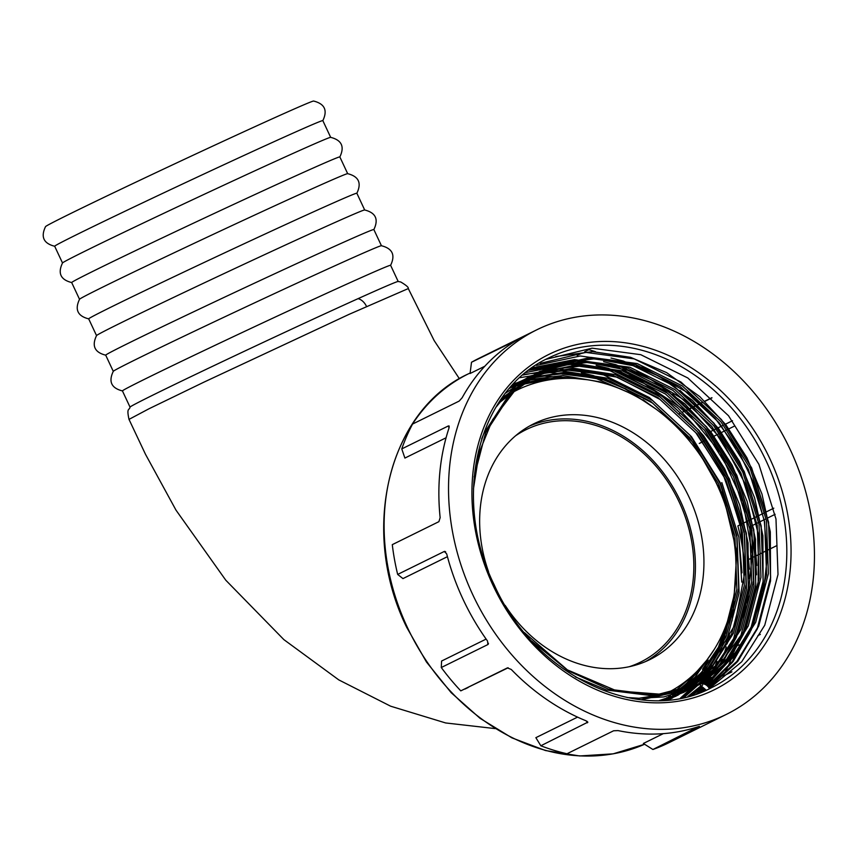 <?xml version="1.0" encoding="UTF-8"?>
<svg xmlns="http://www.w3.org/2000/svg" width="857" height="857" viewBox="0 0 857 857"><rect width="100%" height="100%" fill="white"/><g stroke="black" fill="none" stroke-linecap="round" stroke-linejoin="round"><path stroke-width="1.29" d="M666.746 693.217A169.033 137.591 63.8 0 0 716.998 484.601A169.033 137.591 63.8 0 0 517.06 390.096A169.033 137.591 63.8 0 0 514.05 391.628M505.169 605.396A131.41 106.964 63.8 0 0 649.895 659.569A131.41 106.964 63.8 0 0 689.124 497.306A131.41 106.964 63.8 0 0 533.697 423.84A131.41 106.964 63.8 0 0 488.522 571.63M645.578 661.55A131.41 106.964 63.8 0 0 680.608 501.506A131.41 106.964 63.8 0 0 529.497 426.058M509.615 394.113A169.033 137.591 63.8 0 0 500.509 400.112M508.533 394.284A169.033 137.591 63.8 0 0 506.701 395.216M706.275 690.228L698.712 683.79C703.136 682.301 706.757 683.907 709.575 688.61L709.575 688.61M790.283 449.711A214.379 174.507 -116.2 0 1 726.275 714.427A214.379 174.507 -116.2 0 1 472.7 594.565A214.379 174.507 -116.2 0 1 536.707 329.849A214.379 174.507 -116.2 0 1 790.283 449.711M488.34 644.057L487.89 644.55L487.547 641.079A214.379 174.507 -116.2 0 1 463.059 599.322A214.379 174.507 -116.2 0 1 446.69 553.868L444.28 551.458L444.976 551.405M507.44 667.871L460.787 690.871A214.379 174.507 -116.2 0 1 441.28 667.528L487.89 644.55L488.458 643.253M507.387 667.892L511.254 669.456A214.379 174.507 -116.2 0 0 586.242 720.887L587.431 722.794L587.184 721.38M587.859 722.162L540.831 745.772A214.379 174.507 -116.2 0 0 567.002 753.753L613.612 730.775L618.068 730.603A214.379 174.507 -116.2 0 0 698.541 726.607L699.376 726.34M698.541 726.607L652.905 749.489A214.379 174.507 -116.2 0 0 668.428 742.944L726.275 714.427M752.842 525.287L749.596 526.894A214.379 174.507 -116.2 0 1 754.953 556.407M753.185 525.127L760.266 521.634M760.609 521.463L765.965 518.817M768.033 517.81L775.114 514.318M744.797 561.421L744.337 561.646A205.123 166.976 63.8 0 0 744.337 561.635A205.123 166.976 63.8 0 0 737.877 525.898L741.091 524.302A205.123 166.976 63.8 0 0 741.091 524.302L742.408 523.659M744.476 522.641L749.832 519.995M751.889 518.988L757.256 516.342M759.313 515.325L764.68 512.679M766.736 511.672L773.807 508.18M749.468 559.107L756.56 555.615M756.892 555.454L763.983 551.951M764.016 551.94L771.407 548.287M771.729 548.126L777.042 545.513M757.909 635.594L760.341 634.394M724.476 675.509L722.987 676.248A205.123 166.976 63.8 0 0 722.987 676.237L722.997 676.237A205.123 166.976 63.8 0 0 726.554 669.446A205.123 166.976 63.8 0 0 733.206 654.18M734.224 651.416A205.123 166.976 63.8 0 0 735.938 646.414A205.123 166.976 63.8 0 0 735.949 646.414L737.491 645.642M724.519 675.477L731.91 671.834M646.574 741.894L646.574 741.894A205.123 166.976 63.8 0 0 646.574 741.894L643.35 743.48A205.123 166.976 63.8 0 0 643.361 743.48L663.329 733.635M539.085 736.088L539.085 736.088A205.123 166.976 63.8 0 1 539.074 736.088L535.861 737.673A205.123 166.976 63.8 0 0 535.871 737.673L577.564 717.127M460.787 690.871L508.158 667.774M444.794 659.462L441.58 661.036A205.123 166.976 63.8 0 0 441.58 661.047L486.123 639.086M545.941 359.329L592.101 348.178L640.779 354.691L687.796 377.969L728.514 415.741L758.916 464.344L775.981 519.021L778.006 574.436L764.755 625.203L741.701 661.765L709.467 688.407M672.649 385.072L713.677 423.058L744.069 471.661L761.134 526.337L763.159 581.753L749.918 632.52L732.242 662.504L708.268 686.586L732.264 662.504L749.95 632.509L763.191 581.742L761.166 526.316L744.101 471.639L713.71 423.047L680.029 390.417M665.236 388.735L706.254 426.722L736.656 475.314L753.721 529.99L756.56 574.768M672.606 394.07L706.286 426.7L736.688 475.303L753.753 529.98L756.827 565.491M533.386 367.567L571.662 362.693L611.127 369.313L658.144 392.592L698.862 430.364L729.264 478.956L746.297 533.654L749.136 578.421M642.964 399.716L650.784 405.425M650.345 405.05L651.245 405.736M751.493 467.997L768.558 522.674L770.582 578.1L757.342 628.867L737.041 662.15L709.06 687.689L737.063 662.15L757.363 628.845L770.614 578.089L768.59 522.663L751.525 467.986M705.343 690.099L702.911 691.567M729.264 478.956L746.329 533.632L749.404 569.155M721.808 482.63L738.873 537.307L741.723 582.085M721.84 482.62L738.905 537.296L741.98 572.808M732.971 600.886L725.59 633.312M716.913 654.234L707.421 670.431M702.108 677.748L699.815 680.608M693.806 687.443L683.565 697.191M531.908 641.165L568.18 670.752L608.534 689.178L655.637 695.059L699.783 684.432A8.067 6.567 63.8 0 1 700.062 684.304A8.067 6.567 63.8 0 1 709.382 688.717L709.082 688.889M513.814 383.657L516.417 382.918M533.772 379.544L551.255 378.623M704.883 689.735L704.883 689.735A1.061 0.857 63.8 0 1 704.925 689.714A1.96 1.136 65.5 0 0 705.943 690.303M536.707 329.849L478.849 358.376A214.379 174.507 -116.2 0 0 471.511 362.254L517.382 339.854A214.379 174.507 -116.2 0 0 462.148 397.755L459.17 401.087L412.56 424.065A214.379 174.507 -116.2 0 0 401.772 448.907L448.372 425.94L449.025 427.964A214.379 174.507 -116.2 0 0 440.144 517.649L438.891 521.667L392.292 544.645A214.379 174.507 -116.2 0 0 397.669 574.426L402.961 578.593L447.429 556.675M401.772 448.907L404.9 458.067L446.079 437.777M471.511 362.254L470.065 373.513L484.805 366.25M577.2 355.43L581.196 353.47M584.624 351.777L588.609 349.806M679.065 413.845L680.383 413.203M682.472 412.174L689.553 408.682M689.885 408.51L695.22 405.886M697.309 404.858L702.644 402.222M704.433 401.344L711.824 397.702M699.269 443.455L702.483 441.869A205.123 166.976 63.8 0 0 702.472 441.869L704.604 440.809M712.028 437.156L713.72 436.32M714.074 436.149L719.441 433.492M721.487 432.485L726.865 429.839M728.911 428.832L734.288 426.175M708.535 432.539L710.239 431.703M710.582 431.532L715.959 428.886M718.005 427.868L723.372 425.222M725.429 424.215L732.499 420.723M686.489 410.449L687.978 409.71M690.067 408.682L695.402 406.057M697.491 405.029L702.826 402.394M704.604 401.515L711.996 397.873M589.07 349.774A214.379 174.507 -116.2 0 1 595.497 351.691M518.142 339.393L517.382 339.854M449.261 426.99L448.372 425.94L449.111 425.983M397.669 574.426L444.28 551.458L445.694 551.887M708.161 660.019L702.515 669.349M643.361 743.48L652.905 749.489M535.871 737.673L540.831 745.772M441.58 661.047L441.28 667.528M722.987 676.237L726.2 674.663A205.123 166.976 63.8 0 0 726.2 674.652L726.2 674.652M522.706 383.947A173.36 141.116 -116.2 0 1 563.531 378.44M629.327 666.692A129.557 105.454 63.8 0 0 638.229 663.211A129.557 105.454 63.8 0 0 640.533 662.118A129.557 105.454 63.8 0 0 678.562 500.724A129.557 105.454 63.8 0 0 528.33 428.596A129.557 105.454 63.8 0 0 526.016 429.689A129.557 105.454 63.8 0 0 515.518 435.817M129 419.384L129 419.384C126.354 407.129 129.364 410.792 130.05 407.054A148.057 2.1 -25.1 0 1 154.442 394.338A148.057 2.1 -25.1 0 1 358.065 298.654A148.057 2.1 -25.1 0 1 398.13 281.471L400.765 281.996C406.229 285.242 408.735 287.438 408.286 288.573L349.003 314.38L203.784 382.222L148.882 408.821L129 419.384L145.486 454.285L176.006 510.161L225.777 580.2L283.903 639.654L338.772 679.89L390.621 706.189L445.651 722.954L495.175 728.6M322.8 120.708C327.803 110.371 324.739 103.815 313.587 101.04A148.057 2.1 154.9 0 0 217.732 143.794A148.057 2.1 154.9 0 0 69.92 213.896A148.057 2.1 154.9 0 0 45.55 226.602C40.547 236.939 43.611 243.495 54.752 246.27M62.507 262.97L54.677 246.238A148.057 2.1 -25.1 0 1 79.08 233.458A148.057 2.1 -25.1 0 1 228.787 162.466A148.057 2.1 -25.1 0 1 322.832 120.623L330.673 137.356M339.811 157.013C344.814 146.676 341.739 140.12 330.598 137.345A148.057 2.1 154.9 0 0 234.743 180.099A148.057 2.1 154.9 0 0 86.932 250.212A148.057 2.1 154.9 0 0 62.55 262.906C57.548 273.244 60.622 279.8 71.763 282.574M79.519 299.275L71.677 282.542A148.057 2.1 -25.1 0 1 96.091 269.762A148.057 2.1 -25.1 0 1 245.788 198.77A148.057 2.1 -25.1 0 1 339.843 156.927L347.674 173.66M356.823 193.328C361.825 182.991 358.751 176.435 347.61 173.66A148.057 2.1 154.9 0 0 251.744 216.414A148.057 2.1 154.9 0 0 103.943 286.517A148.057 2.1 154.9 0 0 79.562 299.222C74.559 309.559 77.633 316.115 88.774 318.89M96.53 335.59L88.689 318.858A148.057 2.1 -25.1 0 1 113.103 306.067A148.057 2.1 -25.1 0 1 262.799 235.086A148.057 2.1 -25.1 0 1 356.855 193.243L364.686 209.976M373.823 229.633C378.826 219.296 375.762 212.74 364.611 209.965A148.057 2.1 154.9 0 0 268.755 252.719A148.057 2.1 154.9 0 0 120.955 322.832A148.057 2.1 154.9 0 0 96.573 335.526C91.57 345.864 94.634 352.42 105.786 355.194M113.274 371.338L105.7 355.162A148.057 2.1 -25.1 0 1 130.103 342.382A148.057 2.1 -25.1 0 1 279.81 271.39A148.057 2.1 -25.1 0 1 373.856 229.547L381.429 245.723M390.578 265.381C395.58 255.043 392.506 248.498 381.365 245.723A148.057 2.1 154.9 0 0 285.499 288.466A148.057 2.1 154.9 0 0 137.698 358.58A148.057 2.1 154.9 0 0 113.317 371.285C108.314 381.622 111.389 388.178 122.53 390.942M130.018 407.096L122.444 390.921A148.057 2.1 -25.1 0 1 146.858 378.13A148.057 2.1 -25.1 0 1 296.554 307.149A148.057 2.1 -25.1 0 1 390.61 265.306L398.184 281.482M704.079 663.564A173.36 141.116 -116.2 0 1 676.623 691.331M407.236 627.099A205.123 166.976 63.8 0 0 644.582 744.251L613.162 753.839L579.718 755.96L545.523 750.55L511.875 737.845L480.027 718.305L451.189 692.702L426.454 662L406.721 627.356C359.104 530.879 388.082 410.524 468.479 373.802A205.123 166.976 63.8 0 0 407.236 627.099M708.653 687.089A205.123 166.976 63.8 0 0 709.553 685.589M709.564 685.568A205.123 166.976 63.8 0 0 712.778 679.89M713.956 677.651A205.123 166.976 63.8 0 0 716.195 673.173M717.03 671.406A205.123 166.976 63.8 0 0 718.123 669.017M719.366 666.157A205.123 166.976 63.8 0 0 722.205 659.054M722.954 657.008A205.123 166.976 63.8 0 0 726.265 646.928M727.132 643.886A205.123 166.976 63.8 0 0 729.414 634.758M731.985 620.971A205.123 166.976 63.8 0 0 734.224 593.601M727.839 620.393A202.048 164.458 -116.2 0 1 725.761 632.016M724.947 635.733A202.048 164.458 -116.2 0 1 719.13 655.648M717.009 661.272A202.048 164.458 -116.2 0 1 715.606 664.721M712.863 670.881A202.048 164.458 -116.2 0 1 708.782 678.99M707.411 681.476A202.048 164.458 -116.2 0 1 705.74 684.368M703.34 688.31A202.048 164.458 -116.2 0 1 702.869 689.039M769.982 458.966A186.976 152.192 -116.2 0 1 710.796 691.438A186.976 152.192 -116.2 0 1 493 585.31A186.976 152.192 -116.2 0 1 552.187 352.838A186.976 152.192 -116.2 0 1 769.982 458.966M711.192 687.871A183.891 149.686 63.8 0 0 766.094 460.809A183.891 149.686 63.8 0 0 548.576 358.001C477.52 390.256 451.328 497.874 494.189 584.795C534.725 676.419 640.072 726.008 711.192 687.871M739.152 644.839A205.123 166.976 63.8 0 0 739.163 644.828L738.295 645.257M468.201 687.475L464.997 689.06A205.123 166.976 63.8 0 0 464.997 689.06M474.103 476.942L485.64 432.678L510.976 393.695L547.205 367.728L590.719 357.348L637.254 363.582L682.193 385.843L721.101 421.965L750.154 468.436L766.458 520.724L768.375 573.729L755.692 622.278L733.313 657.598L702.001 683.179M698.498 685.086L692.638 687.957L663.843 696.923L632.691 698.605M498.753 402.736L517.789 384.557L539.781 371.381L583.306 361.001L629.831 367.235L674.77 389.507L713.677 425.629L742.73 472.1L759.034 524.388L760.952 577.382L748.268 625.931L728.214 658.53L700.469 683.254M698.23 684.668L695.702 686.189M536.782 373.138L578.411 364.568L622.407 370.899L667.346 393.159L706.264 429.282L735.306 475.753L751.61 528.041L753.528 581.046L740.844 629.595L714.759 668.942L677.801 695.273L665.086 700.223M533.236 375.302L573.172 368.189L614.983 374.552L659.922 396.823L698.841 432.946L727.882 479.417L744.187 531.704L746.104 584.699L733.421 633.248L711.492 668.064L680.865 693.506M529.755 377.605L567.934 371.852L607.559 378.216L652.498 400.476L691.417 436.599L720.469 483.08L736.763 535.357L738.691 588.363L726.008 636.912L704.068 671.717L673.441 697.159M526.348 380.047L562.695 375.548L600.136 381.868L607.045 384.204M714.577 648.931L695.07 677.159L669.574 698.669M511.586 386.057L542.095 379.555M678.573 689.885L672.413 695.07M641.272 699.773L690.828 688.857L698.251 685.15L653.987 695.938L606.724 690.067L575.411 676.934M481.666 438.913L483.83 433.578L509.165 394.584L545.395 368.617L588.909 358.237L635.433 364.471L680.372 386.732L719.291 422.865L748.343 469.336L764.637 521.624L766.565 574.619L753.881 623.168L732.114 657.78L701.744 683.168M501.988 397.98L539.503 371.595M551.287 367.182L588.973 361.772L628.02 368.135L672.959 390.396L711.867 426.518L740.919 472.989L757.224 525.277L759.141 578.282L746.458 626.821L726.865 658.883L699.815 683.393M698.273 684.4L683.415 692.51L659.526 700.49M509.551 388.36L530.547 375.934L574.072 365.553L620.597 371.788L665.535 394.049L704.454 430.182L733.496 476.653L749.8 528.94L751.718 581.935L739.034 630.484L712.949 669.842L675.991 696.173L666.146 700.137M512.357 385.211L531.426 376.202M536.45 374.498L574.136 369.088L613.173 375.452L658.112 397.712L697.03 433.835L726.072 480.306L742.376 532.593L744.294 585.599L731.61 634.137L712.863 665.161L687.11 689.264M686.093 689.96L685.557 690.324M672.659 697.866L668.289 699.955M512.989 384.536L524.002 379.855M527.087 378.783L565.652 372.741L605.749 379.105L650.688 401.365L689.606 437.498L718.659 483.969L734.952 536.257L736.87 589.252L724.186 637.801L707.507 666.189L684.914 689.06M682.911 690.592L682.129 691.171M682.086 691.203L668.235 699.955M512.454 385.114L520.52 382.158M524.463 380.958L555.025 376.427L586.777 379.683M706.875 660.083L680.415 690.367M678.026 692.306L677.491 692.724M675.487 694.245L674.716 694.823M674.663 694.856L666.928 700.073M511.243 386.432L518.099 384.322M520.435 383.7L522.202 383.272M524.109 382.833L532.272 381.354M673.891 693.281L673.002 694.031M670.603 695.97L664.839 700.233M531.458 368.274L573.451 360.497L617.511 367.107L664.261 390.246L704.743 427.804L734.963 476.117L751.921 530.483L753.935 585.588L740.759 636.065L725.772 662.397L705.868 684.454M702.536 687.282L691.138 695.627M528.748 370.278L568.641 364.15L610.098 370.76L656.837 393.899L697.319 431.467L727.539 479.781L744.508 534.147L746.511 589.252L733.346 639.718L703.49 683.415M701.047 685.75L687.764 696.548M525.844 372.549L545.138 368.692M551.372 368.114L602.675 374.423L649.413 397.562L689.896 435.12L720.116 483.434L737.084 537.8L739.098 592.905L725.922 643.382L707.978 673.677M702.997 679.73L699.623 683.447M698.23 684.904L684.122 697.427M522.877 375.034L537.714 372.356M543.949 371.767L595.251 378.076L627.206 391.938M726.65 623.8L718.498 647.035L715.595 653.238M707.175 668.021L694.716 684.357M690.153 689.232L680.308 698.23M519.888 377.691L530.29 376.009M536.536 375.43L576 378.569M406.175 577.007A205.123 166.976 63.8 0 0 406.175 577.018L402.961 578.604A205.123 166.976 63.8 0 0 402.961 578.604M408.114 456.481A205.123 166.976 63.8 0 0 408.114 456.492L404.9 458.077A205.123 166.976 63.8 0 0 404.9 458.077M473.278 371.927A205.123 166.976 63.8 0 0 473.268 371.938L470.054 373.523A205.123 166.976 63.8 0 1 470.065 373.513M540.081 363.411L585.802 352.398L634.201 358.879L680.94 382.018L721.423 419.576L751.643 467.89L768.611 522.256L770.625 577.361L757.449 627.838L736.913 661.368L708.546 686.928M704.593 689.424L696.355 693.999M536.45 365.403L580.296 355.987L626.778 362.532L673.527 385.682L714.01 423.24L744.23 471.554L761.187 525.919L763.201 581.025L750.025 631.491L732.092 661.775L707.7 685.943M703.897 688.707L697.791 692.702M532.079 367.835L574.608 359.597L619.354 366.196L666.103 389.335L706.586 426.893L736.806 475.217L753.764 529.572L755.778 584.678L742.601 635.155L727.068 662.257L706.318 684.754M702.847 687.614L693.881 694.127M529.444 369.753L569.851 363.239L611.93 369.849L658.679 392.999L699.162 430.557L729.382 478.87L746.351 533.236L748.354 588.341L735.188 638.808L721.755 662.943L704.175 683.629M702.654 685.064L689.906 695.423M523.616 374.391L559.91 370.653L597.093 377.166L624.785 388.714L651.299 405.779M732.681 602.342L724.004 637.04M714.331 658.262L704.904 673.088M699.301 680.265L697.534 682.333M692.006 688.31L681.776 697.63M706.104 690.228A1.061 0.857 63.8 0 0 704.925 689.714M358.065 298.654A12.341 8.709 65.7 0 1 366.507 306.42M514.168 391.52L517.06 390.096M698.723 683.779L659.119 694.116L616.654 690.871L567.377 669.874L524.42 632.595M473.428 489.047L479.192 452.442L492.539 419.823L514.189 391.488L542.235 371.306L567.73 361.943L595.208 358.751L642.996 367.482L688.428 393.031L715.402 418.634L737.738 449.55L754.299 484.28L764.315 521.142L767.272 557.371L763.405 592.273L752.875 624.228L736.184 651.802L698.134 684.047M681.84 691.267L639.033 698.241L627.067 697.544M495.871 407.332L500.252 402.04L535.068 374.841L560.607 365.532L588.116 362.404L639.365 372.591L687.443 401.944L721.305 439.277L745.633 484.666L758.306 534.147L758.177 583.456L743.758 631.47L715.959 669.488L688.514 688.857M505.684 393.052L527.816 378.408L553.376 369.153L580.907 366.068L608.47 369.078L635.948 377.905L686.757 411.628L720.373 452.732L742.933 501.709L752.264 553.901L747.443 604.378L735.402 636.997L716.795 664.604L686.725 689.446M509.636 388.264L519.653 382.447L545.095 373.009L572.519 369.721L617.104 377.176L659.976 399.394L695.788 432.721L723.308 475.003L740.169 522.695L744.937 571.79L734.803 625.042L709.028 668.642L683.843 690.324M510.933 386.786L537.725 376.662L565.159 373.384L609.766 380.872L652.659 403.122L693.934 443.315L723.137 495.035L736.816 552.294L733.367 608.481L721.08 643.275L701.444 672.499L680.479 691.245M510.847 386.882L558.432 377.037L580.114 378.89M699.023 670.163L664.764 700.244M509.947 387.9L521.752 384.247M666.971 697.619L663.029 700.351M470.129 372.988L468.479 373.802M555.807 356.533L592.476 351.627L630.57 357.326L666.628 372.624L699.848 396.673L725.922 424.847L746.95 457.809L761.98 494.082L770.325 531.983L770.539 580.971L758.713 626.081L737.963 661.143L709.071 687.7M611.009 358.033L623.146 360.99L659.204 376.277L692.435 400.326L718.498 428.5L739.527 461.473L754.556 497.735L762.901 535.646L763.116 584.635L751.289 629.745L733.121 661.497L708.278 686.596M603.585 361.686L615.722 364.643L651.791 379.94L685.011 403.99L711.074 432.164L732.103 465.137L747.133 501.399L755.478 539.299L755.692 588.288L743.876 633.398L728.096 661.883L706.971 685.257M703.436 688.225L698.734 691.856M596.172 365.35L608.309 368.306L644.368 383.593L677.587 407.643L703.651 435.817L724.69 468.79L739.72 505.052L748.054 542.963L748.268 591.951L736.452 637.062L722.644 662.697M717.245 670.163L714.867 673.131M711.278 677.319L704.947 683.95M702.001 686.736L692.585 694.566M581.325 372.666L593.462 375.623L625.599 388.746L655.669 408.885M733.71 596.879L721.605 644.378L707.807 670.013M702.397 677.48L700.03 680.447M693.902 687.4L683.607 697.18M408.286 288.573L434.178 340.615L459.384 378.719"/></g></svg>
